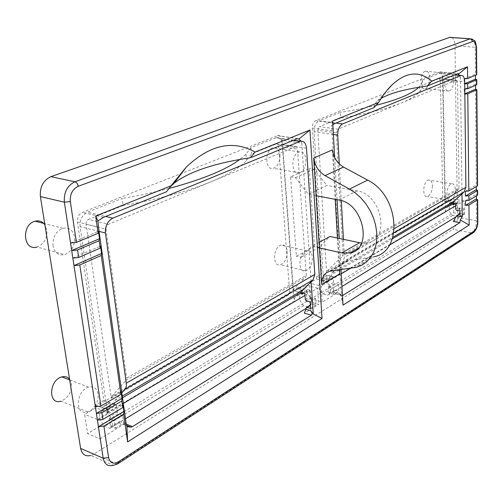 <?xml version="1.0" encoding="UTF-8"?>
<svg xmlns="http://www.w3.org/2000/svg" width="503" height="503" viewBox="0 0 503 503"><rect width="100%" height="100%" fill="white"/><g stroke="black" fill="none" stroke-linecap="round" stroke-linejoin="round"><path stroke-width="0.38" stroke-dasharray="2.52 1.89" d="M111.748 427.047L111.528 425.569L112.301 425.878L119.469 421.508L119.192 422.495L109.861 428.336L104.599 426.343C98.726 419.301 97.909 414.189 102.159 411.014L101.82 407.763L110.258 402.601L101.82 407.763M111.169 418.156L110.396 417.848L110.176 416.358L117.356 412.058L118.343 413.843L111.169 418.156L112.477 422.325L112.301 425.878M106.831 409.738L106.234 408.895L114.263 404.154L114.86 404.99L106.831 409.738L107.309 412.976L110.176 416.358M106.234 408.895L102.228 407.317M109.585 428.386L308.396 306.912L303.705 305.667C298.575 300.184 298.222 295.865 302.649 292.715L302.837 289.533L306.799 290.495L307.308 291.162L303.825 293.224M310.332 305.051L311.256 304.485L310.533 304.29L310.615 305.541L308.396 306.912M310.615 305.541L305.893 308.427M305.258 299.36L309.999 296.512L310.087 297.77L310.816 297.958L311.609 300.429L311.256 304.485M310.816 297.958L306.076 300.813M304.981 295.387L307.496 293.89L309.999 296.512M107.309 412.976L123.323 403.444M307.496 293.89L307.308 291.162M276.411 143.902L295.481 146.794L276.556 143.852L251.481 153.918L246.495 160.614C239.736 167.618 227.941 174.66 211.115 181.728L108.466 224.25L88.509 219.415L123.134 205.501L122.21 198.452L87.465 212.165L105.63 216.46M295.336 146.845L211.115 181.728C187.959 191.303 158.634 199.232 123.134 205.501M114.263 404.154L110.258 402.601M114.86 404.99L114.495 402.463L114.904 400.463L121.827 392.83M99.066 231.393L80.096 226.646L107.479 412.341L294.198 301.36L282.604 144.537L306.509 148.247M102.304 410.989L110.176 406.279C107.982 406.902 107.082 408.92 107.479 412.341M110.32 406.254L109.855 403.054M303.705 305.667L104.599 426.343M302.787 292.677L297.33 295.852C295.135 296.594 294.092 298.43 294.198 301.36M303.026 289.533L297.707 292.652L301.486 293.633L301.932 293.368M297.707 292.652L302.592 289.954M297.474 295.814L297.273 293.079M302.001 294.305L301.486 293.633M306.239 275.386L297.531 149.108L278.637 146.147L289.797 294.23L290.338 292.469L305.667 277.203L306.239 275.386L126.637 378.124L126.203 380.174L305.667 277.203M290.338 292.469L111.741 396.295L111.345 398.269L86.07 224.225L106.014 229.148L126.637 378.124M106.014 229.148C105.888 226.847 106.699 225.212 108.466 224.25M295.481 146.794C296.625 146.612 297.311 147.385 297.531 149.108M111.741 396.295L126.203 380.174M293.18 140.387L275.946 137.784L250.953 147.643L245.936 154.226L239.761 159.489M169.002 188.474C154.471 192.284 138.878 195.61 122.21 198.452M276.556 143.852L277.945 144.286L278.637 146.147M250.953 147.643L251.481 153.918M275.946 137.784L276.354 137.64C279.838 137.13 281.919 139.425 282.604 144.537M80.096 226.646C79.681 219.798 82.14 214.97 87.465 212.165M86.07 224.225C85.931 221.955 86.749 220.352 88.509 219.415M329.679 293.897L329.603 292.671L330.326 292.853L334.784 290.13L334.143 291.168L327.742 295.192L322.819 294.079C317.77 288.741 317.456 284.509 321.87 281.372L321.838 278.662L327.296 275.298L321.838 278.662M329.937 286.446L329.214 286.27L329.138 285.038L333.621 282.353L334.407 283.755L329.937 286.446L330.817 289.822L330.326 292.853M326.51 279.806L326.007 279.152L331.018 276.197L331.521 276.845L326.51 279.806L326.673 282.485L329.138 285.038M326.007 279.152L322.272 278.241M455.68 209.141L458.887 207.223L458.899 208.286L459.56 208.405L460.05 212.863M459.56 208.405L456.359 210.336M455.63 205.777L456.711 205.13L458.887 207.223M326.673 282.485L341.241 273.821M350.604 268.25L389.353 245.2M327.466 295.261L456.869 216.196L452.606 215.416C448.142 211.04 448.041 207.368 452.291 204.413L452.637 201.684L456.24 202.275L456.674 202.816L454.668 203.998M459.635 213.951L458.975 213.832L458.994 214.894L456.869 216.196M458.994 214.894L455.655 216.931M456.711 205.13L456.674 202.816M439.05 78.543L456.284 80.184L439.05 78.543L422.633 85.145L421.992 88.365L419.81 91.697C416.559 95.394 410.536 99.091 401.74 102.775L337.978 129.183L319.443 126.611L340.783 118.035L340.481 112.314L319.084 120.758L335.973 123.034M456.208 80.21L401.74 102.775C387.033 108.837 366.718 113.923 340.783 118.035M331.018 276.197L327.296 275.298M331.521 276.845L331.395 274.745L331.967 273.022L342.631 262.673L344.417 257.366L394.383 228.551M339.286 163.94L341.298 200.603M343.423 239.334L344.417 257.366M333.382 134.49L314.161 131.742L323.725 283.818L445.507 211.43L443.055 79.48L464.703 81.593M322.008 281.334L326.887 278.411C324.705 279.165 323.649 280.963 323.725 283.818M327.025 278.373L326.862 275.719M452.606 215.416L322.819 294.079M452.423 204.375L448.695 206.538C446.626 207.299 445.564 208.934 445.507 211.43M452.807 201.678L449.21 203.79L453.077 204.143M449.21 203.79L452.386 202.061M448.827 206.5L448.789 204.174M453.09 204.935L452.65 204.394M459.006 188.003L457.548 82.234L440.427 80.549L442.847 205.004L443.445 203.464L458.384 189.574L459.006 188.003L343.065 254.317L342.474 256.084L458.384 189.574M443.445 203.464L327.151 271.073L326.585 272.783L317.808 130.264L336.35 132.886L343.065 254.317M336.35 132.886L337.978 129.183M456.284 80.184L457.548 82.234M327.151 271.073L342.474 256.084M454.58 74.922L438.949 73.457L422.501 79.946L421.64 83.573L418.779 87.296M376.068 105.309C365.455 107.969 353.59 110.302 340.481 112.314M439.132 78.518L440.427 80.549M422.501 79.946L422.633 85.145M438.949 73.457L439.169 73.381C441.477 73.13 442.772 75.167 443.055 79.48M314.161 131.742C314.168 126.259 315.809 122.6 319.084 120.758M317.808 130.264L319.443 126.611M461.974 193.906L460.49 77.669L442.495 75.953C442.307 73.073 441.445 71.715 439.911 71.879L315.702 120.676C313.501 121.908 312.407 124.354 312.407 128.013L321.65 273.839L316.431 276.87L328.094 279.718L328.226 281.862L316.576 279.002L309.521 283.12L321.222 286.037L322.247 302.158L336.054 293.664L342.449 295.274M328.226 281.862L321.222 286.037M311.112 281.806L301.781 143.229L281.925 140.211C281.466 136.797 280.077 135.257 277.763 135.596L82.398 212.354C78.826 214.221 77.179 217.447 77.462 222.024L103.876 400.325L95.539 405.166L108.044 410.096L108.428 412.693L97.142 419.414L100.091 438.886L87.641 433.643L307.063 301.266L318.726 304.328L304.321 313.193M100.091 438.886L124.907 423.614L126.247 424.148M317.67 288.15L305.95 285.201L298.719 289.42L310.477 292.432L317.67 288.15L318.726 304.328M464.206 200.93L453.549 199.081L448.632 201.948L459.333 203.828L464.206 200.93L464.37 214.687L453.366 221.458M343.002 305.145L341.38 296.487L338.877 293.243L342.468 295.601M465.482 200.735L476.372 194.246L477.347 194.548M465.369 191.316L476.297 184.953L477.278 185.249M464.785 89L475.517 84.158L476.53 84.359M464.395 78.852L475.442 74.142L476.454 74.331M442.495 75.953L444.866 202.275L448.601 200.106C444.935 197.685 447.299 184.614 451.556 183.784C453.857 183.463 455.133 185.437 455.372 189.7C455.096 195.346 453.492 198.943 450.562 200.496L448.601 200.106L448.632 201.948M316.431 276.87L316.576 279.002M464.37 214.687L453.763 212.756L310.609 299.122L309.521 283.12M453.763 212.756L453.549 199.081M476.41 198.867L476.58 220.848L457.485 217.334C457.277 222.942 455.718 226.935 452.807 229.305L471.915 232.983L116.356 463.854L93.891 454.071L452.807 229.305M93.891 454.071L90.854 455.473L113.338 465.313L116.356 463.854L118.111 463.603M451.675 37.48C453.731 38.643 454.844 41.397 455.008 45.748L475.234 47.269L475.448 75.293M457.485 217.334L455.008 45.748M314.444 246.382L309.351 168.461L299.436 172.843C290.967 175.874 290.69 153.861 299.235 151.906C302.995 151.346 305.227 153.899 305.918 159.552C305.943 165.871 304.001 170.228 300.084 172.604L290.615 176.836L296.33 256.216L306.49 250.827C309.854 250.249 311.829 252.431 312.407 257.373C312.3 264.194 310.062 268.69 305.698 270.853C298.191 273.638 297.933 254.82 305.484 251.249L314.444 246.382L319.128 247.426L329.937 236.454M52.997 245.986C52.519 237.259 55.814 231.361 62.894 228.299C69.118 227.167 73.017 230.097 74.582 237.07C75.035 245.709 71.734 251.563 64.686 254.637C58.555 255.82 54.664 252.934 52.997 245.986M444.753 84.164C444.973 78.468 446.519 74.903 449.386 73.463C451.983 73.193 453.429 75.519 453.731 80.455C453.505 86.107 451.958 89.66 449.097 91.1C446.532 91.401 445.08 89.088 444.753 84.164M95.539 405.166C93.388 408.631 90.747 410.876 87.629 411.894C74.67 416.446 75.657 390.385 88.629 387.134C93.747 386.046 96.903 388.297 98.091 393.874C98.569 397.64 97.72 401.4 95.539 405.166L95.928 407.738L84.623 414.34L87.641 433.643M307.063 301.266L305.95 285.201M281.925 140.211L293.054 290.451L298.562 287.251L298.719 289.42M341.003 269.614L339.242 238.441M337.06 199.66L334.684 157.571M332.382 149.875L335.199 199.314M337.412 238.051L339.462 274.034M290.615 176.836L295.456 177.697L308.421 194.296L326.893 185.481L314.149 169.272L309.351 168.461M316.091 195.73L308.421 194.296M319.411 247.916L311.86 246.231L301.058 257.316L296.33 256.216M330.829 271.06L348.579 260.699L373.892 256.781L356.331 267.282M119.192 422.495C120.186 424.174 121.644 424.752 123.575 424.23L124.907 423.614M119.469 421.508L123.744 423.218L122.625 415.528L118.343 413.843M333.621 282.353L333.282 276.644L321.65 273.839M312.407 128.013L331.967 130.755L341.38 296.487M338.877 293.243L334.193 292.067L334.143 291.168M334.784 290.13L338.758 291.118L338.387 284.729L334.407 283.755M301.888 292.727L293.054 290.451M361.582 243.112L367.775 242.773C390.58 239.107 381.544 193.888 357.004 190.863L326.893 185.481M301.064 141.129L301.781 143.229M331.967 130.755L331.345 125.907L332.835 124.757M332.621 120.934L331.345 125.907M166.518 191.762L170.335 186.707M373.999 107.604C373.981 105.246 375.194 103.002 377.652 100.864L381.205 98.33M475.48 79.16L475.53 85.353M475.561 89.144L476.31 186.575M476.335 189.606L476.385 195.9M444.866 202.275L453.065 203.721M310.609 299.122L322.247 302.158M117.356 412.058L116.369 405.166L103.876 400.325M464.187 89.05L464.25 94.111L464.847 94.055M464.074 78.883L464.131 83.976L464.728 83.919M459.585 75.293L460.49 77.669M108.428 412.693L95.928 407.738M97.142 419.414L84.623 414.34M319.053 242.339L311.86 246.231M348.579 260.699L347.504 260.912C343.36 262.12 340.77 265.081 339.732 269.797M287.207 251.55C287.144 258.265 284.899 262.673 280.479 264.767C272.249 267.59 272.915 246.879 281.158 245.068C284.566 244.521 286.584 246.684 287.207 251.55M334.193 292.067L335.721 293.815L336.054 293.664M432.404 185.865C432.159 191.436 430.549 194.975 427.563 196.491C421.942 198.484 422.853 181.162 428.462 180.005C430.807 179.703 432.121 181.658 432.404 185.865M69.565 379.18L71.413 383.619C71.715 392.089 68.245 397.936 60.989 401.168L87.629 411.894M429.927 78.135C429.738 83.705 428.185 87.201 425.268 88.61C419.414 90.685 419.546 72.426 425.437 71.231C428.084 70.973 429.581 73.275 429.927 78.135M43.799 223.426L46.917 229.877C47.42 238.328 44.138 244.037 37.077 246.986L64.686 254.637M70.546 242.993L98.456 231.349M72.834 258.089L100.543 246.124M95.381 406.726L121.104 391.749M97.412 420.124L122.965 404.896M464.131 83.976L464.728 83.724M464.25 94.111L464.841 93.847M279.976 155.32C279.982 162.035 277.819 166.374 273.487 168.348C264.918 171.278 264.496 149.649 273.142 147.769C276.958 147.241 279.234 149.756 279.976 155.32M319.128 247.426L301.058 257.316M295.456 177.697L314.149 169.272M110.396 417.848L109.283 418.515L114.351 420.546L115.476 428.298L110.421 426.242L111.528 425.569M109.283 418.515L110.421 426.242M115.476 428.298L123.744 423.218M114.351 420.546L122.625 415.528M310.087 297.77L310.81 297.336L315.563 298.568L315.997 305.101L311.256 303.85L310.533 304.29M310.112 301.875L315.563 298.568M310.558 308.44L315.997 305.101M310.81 297.336L311.256 303.85M458.899 208.286L459.39 207.997L463.703 208.764L463.772 214.316L460.056 213.637M459.799 213.593L458.975 213.832M459.39 207.997L459.465 213.53M460.088 216.579L463.772 214.316M460.025 210.996L463.703 208.764M329.214 286.27L328.522 286.685L333.231 287.854L338.387 284.729M333.231 287.854L333.615 294.28L338.758 291.118M333.615 294.28L328.918 293.092L329.603 292.671M328.522 286.685L328.918 293.092M448.601 200.106L459.308 201.973L459.333 203.828M455.605 204.168L459.308 201.973M328.094 279.718L333.282 276.644M108.044 410.096L116.369 405.166M298.562 287.251L310.332 290.244L310.477 292.432M304.849 293.488L310.332 290.244M111.345 398.269L289.797 294.23M122.518 397.735L114.495 402.463M114.904 400.463L122.292 396.125M302.674 292.928L306.799 290.495M326.585 272.783L442.847 205.004M392.371 238.843L331.395 274.745M331.967 273.022L392.881 237.253M393.893 232.832L342.631 262.673M453.624 203.816L456.24 202.275M472.487 39.184C474.216 40.598 475.134 43.289 475.234 47.269L476.247 47.427M353.559 267.829L371.132 257.341M126.165 423.608L123.631 422.595M103.436 217.353L82.398 212.354M277.499 135.691L297.424 138.665M335.262 123.317L315.702 120.676M439.767 71.929L457.824 73.608M77.462 222.024L98.481 227.211M477.542 221.175L476.58 220.848C476.341 226.526 474.788 230.569 471.915 232.983L473.43 232.612M357.004 190.863L338.827 199.993M109.861 428.336L125.486 418.785M305.899 308.534L308.672 306.843M102.159 411.014L110.176 406.279M297.33 295.852L302.649 292.715M293.551 140.236L276.354 137.64M302.837 289.533L297.518 292.652M110.063 402.582L102.034 407.292M245.936 154.226L246.495 160.614M327.742 295.192L341.952 286.503M455.636 217.032L457.126 216.12M321.87 281.372L326.887 278.411M448.695 206.538L452.291 204.413M454.775 74.84L439.169 73.381M452.637 201.684L449.034 203.797M327.107 275.298L322.09 278.241M419.665 86.378L419.81 91.697M123.575 424.23L126.479 425.393M377.652 100.864L386.461 91.056M439.911 71.879L457.963 73.551M297.675 138.57L277.763 135.596M367.775 242.773L358.167 248.3M306.49 250.827L281.158 245.068M305.698 270.853L280.479 264.767M335.721 293.815L342.461 295.512M451.556 183.784L428.462 180.005M450.562 200.496L427.563 196.491M88.629 387.134L69.678 379.897M449.386 73.463L425.437 71.231M449.097 91.1L425.268 88.61M62.894 228.299L44.723 223.659M329.748 271.274L347.504 260.912M299.235 151.906L273.142 147.769M299.436 172.843L273.487 168.348"/><path stroke-width="0.75" d="M310.332 305.051L306.534 307.364L305.893 308.427L305.956 309.351L310.709 310.628C312.156 312.734 312.407 314.237 311.458 315.13L304.321 313.193L305.956 309.351M301.888 292.727L304.849 293.488L305.258 299.36L306.076 300.813L310.112 301.875L310.558 308.44L306.534 307.364M123.323 403.444L304.981 295.387M121.827 392.83L125.813 388.033L126.347 385.826L126.272 383.185L314.815 274.437L313.073 279.875L124.977 389.36M314.815 274.437L306.509 148.247C305.868 143.059 303.825 140.733 300.385 141.268L112.823 218.164C107.51 221.056 105.039 225.998 105.416 232.977L126.272 383.185M122.292 396.125L302.404 290.376L313.073 279.875M302.404 290.376L301.844 292.142L122.518 397.735M303.825 293.224L302.001 294.305L301.844 292.142M239.761 159.489C225.828 169.838 202.237 179.502 169.002 188.474M453.065 203.721L455.605 204.168L455.68 209.141L456.359 210.336L460.025 210.996L460.094 216.108L462.257 216.504L460.314 219.993L459.855 222.678L453.366 221.458L456.428 215.906L459.635 213.951L460.05 212.863M341.241 273.821L350.604 268.25M389.353 245.2L455.63 205.777M394.383 228.551L465.904 187.298L464.703 81.593C464.451 77.217 463.2 75.161 460.937 75.419L342.625 123.927C339.38 125.813 337.739 129.535 337.702 135.106L339.286 163.94M341.298 200.603L343.423 239.334M465.904 187.298L464.03 192.014L393.893 232.832M392.881 237.253L453.662 201.565L464.03 192.014M453.662 201.565L453.058 203.105L392.371 238.843M454.668 203.998L453.09 204.935L453.058 203.105M418.779 87.296C412.24 93.659 398.005 99.657 376.068 105.309M126.247 424.148L132.478 426.638L311.458 315.13M460.314 219.993L469.154 225.042L343.002 305.145L341.003 269.614M342.468 295.601L459.855 222.678M477.347 194.548L477.353 195.321L468.897 200.383L465.482 200.735L465.533 205.425L468.947 205.067L477.649 199.71L476.41 198.867L476.385 195.9M477.278 185.249L477.284 186.009L468.796 190.964L465.369 191.316L465.426 196.038L468.846 195.68L477.58 190.43L476.335 189.606L476.31 186.575M468.846 195.68L468.897 200.383M464.847 94.055L467.79 93.791L476.844 89.735L475.561 89.144L475.53 85.353M467.79 93.791L468.796 190.964M476.53 84.359L476.536 84.919L467.74 88.729L464.785 89M464.728 83.919L467.689 83.655L476.775 79.725L475.48 79.16L475.448 75.293M467.689 83.655L467.74 88.729M476.454 74.331L476.46 74.872L467.633 78.562L464.395 78.852M98.116 233.291L95.677 216.039L171.026 185.796L186.399 166.958C210.147 144.663 233.027 139.702 255.052 152.063L309.923 130.044L322.033 318.462L127.624 441.911L123.688 414.107L123.883 411.429L122.965 404.896L122.763 407.556L102.901 419.439L97.412 420.124L96.4 413.441L101.902 412.762L121.833 400.973L122.034 398.338L121.104 391.749L120.896 394.352L100.896 406.047L95.381 406.726L73.972 265.578L79.795 264.955L101.26 255.486L101.575 253.449L100.543 246.124L100.216 248.13L78.675 257.473L72.834 258.089L71.696 250.563L77.55 249.947L99.173 240.73L99.5 238.755L98.456 231.349L98.116 233.291L76.418 242.377L70.546 242.993L64.359 202.181L40.397 196.604L80.618 448.412L103.197 458.239L97.412 420.124M122.763 407.556L121.833 400.973M120.896 394.352L101.26 255.486M100.216 248.13L99.173 240.73M90.854 455.473C85.378 456.73 81.97 454.372 80.618 448.412M40.397 196.604C39.724 186.978 43.22 180.332 50.891 176.66L74.909 181.79L470.085 38.838L449.707 37.404L50.891 176.66M449.707 37.404L451.675 37.48M123.883 411.429L98.425 426.777L103.895 426.091L123.688 414.107M468.947 205.067L469.154 225.042M339.242 238.441L337.06 199.66M334.684 157.571L332.621 120.934L378.627 102.461C382.89 95.325 387.323 89.496 391.925 84.969C406.122 71.797 419.401 70.521 431.75 81.14L467.513 66.786L467.633 78.562M319.411 247.916L321.738 284.56C321.562 277.48 324.228 273.047 329.748 271.274L356.331 267.282L361.663 265.251L366.41 262.05L370.409 257.75L373.54 252.468L375.684 246.357L376.766 239.604L376.734 232.411L375.596 225.011L373.364 217.642L370.114 210.531L365.951 203.929L361.016 198.031L355.458 193.033L349.472 189.084L325.057 175.648C318.757 171.812 314.972 165.94 313.69 158.036L319.411 247.916L341.782 252.908L350.063 252.959C373.05 249.413 363.619 203.243 338.827 199.993L316.091 195.73M313.69 158.036L332.382 149.875C333.596 157.621 337.312 163.356 343.524 167.078L325.057 175.648M335.199 199.314L337.412 238.051L329.937 236.454L319.053 242.339M373.892 256.781C403.255 251.538 399.552 195.554 367.63 180.099L343.524 167.078M460.094 216.108L460.088 216.579L456.428 215.906M132.478 426.638L130.994 427.204L126.913 426.55L126.165 423.608L98.481 227.211L97.934 220.867L103.436 217.353L166.518 191.762L171.026 185.796M311.112 281.806L313.281 313.991L310.709 310.628M313.281 313.991L322.033 318.462M170.335 186.707L174.107 183.218C189.298 171.592 214.737 163.091 250.425 157.728L297.424 138.665L298.857 139.124L309.923 130.044M298.857 139.124L301.064 141.129M467.513 66.786L458.352 74.237L457.963 73.551L427.179 86.038L431.75 81.14M381.205 98.33C390.347 93.08 405.67 88.981 427.179 86.038M378.627 102.461L373.999 107.604L335.262 123.317L332.835 124.757M122.034 398.338L96.4 413.441L95.381 406.726M101.575 253.449L73.972 265.578L72.834 258.089M99.5 238.755L71.696 250.563L70.546 242.993M462.257 216.504L461.974 193.906M250.425 157.728L255.052 152.063M127.624 441.911L126.913 426.55M95.677 216.039L97.934 220.867M458.352 74.237L459.585 75.293M361.582 243.112L337.412 238.051M339.732 269.797L339.462 274.034L321.738 284.56M60.989 401.168C47.986 405.487 48.829 379.96 61.856 376.917C65.044 376.112 67.616 376.866 69.565 379.18M37.077 246.986C23.132 251.588 20.963 224.476 35.141 221.213C38.486 220.383 41.372 221.119 43.799 223.426M464.728 83.724L475.48 79.16M464.841 93.847L475.561 89.144M465.426 196.038L476.335 189.606M465.533 205.425L476.41 198.867M105.416 232.977L99.066 231.393M105.63 216.46L112.823 218.164M299.983 141.412L293.18 140.387M301.932 293.368L302.674 292.928M337.702 135.106L333.382 134.49M335.973 123.034L342.625 123.927M460.723 75.5L454.58 74.922M453.077 204.143L453.624 203.816M477.353 195.321L477.316 190.675M477.284 186.009L476.574 89.918M476.536 84.919L476.498 79.902M476.247 47.427L476.259 47.911C476.001 43.327 474.719 41.221 472.405 41.592L78.21 186.286C72.489 189.141 69.854 194.24 70.319 201.59L76.418 242.377M476.46 74.872L476.259 47.911M101.902 412.762L102.901 419.439M79.795 264.955L100.896 406.047M77.55 249.947L78.675 257.473M70.319 201.59L64.359 202.181C63.73 192.366 67.251 185.569 74.909 181.79C76.601 182.382 77.701 183.878 78.21 186.286M103.895 426.091L108.598 457.541C110.006 463.081 113.288 464.489 118.438 461.773L474.046 231.122C476.203 229.311 477.366 226.268 477.548 221.999L477.385 199.955M367.63 180.099L349.472 189.084M342.449 295.274L343.071 295.431M472.405 41.592L471.713 39.712L470.085 38.838L472.487 39.184M118.438 461.773L117.501 463.999L113.338 465.313C107.887 466.646 104.505 464.294 103.197 458.239L108.598 457.541M359.563 242.786L341.782 252.908M474.046 231.122L472.921 232.914L118.111 463.603M477.542 221.175L477.548 221.999M125.486 418.785L305.899 308.534M300.385 141.268L293.551 140.236M341.952 286.503L455.636 217.032M460.937 75.419L454.775 74.84M477.58 190.43L477.617 195.082M476.844 89.735L477.548 185.77M476.775 79.725L476.806 84.737M449.871 37.354L470.248 38.781L474.21 40.435C475.071 40.278 475.844 42.724 476.536 47.754L476.737 74.695M126.479 425.393L130.994 427.204M174.107 183.218L186.399 166.958M386.461 91.056L391.925 84.969M358.167 248.3L350.063 252.959M69.678 379.897L61.856 376.917M44.723 223.659L35.141 221.213M477.649 199.71L477.812 221.741C477.787 226.337 476.328 229.959 473.43 232.612"/></g></svg>
